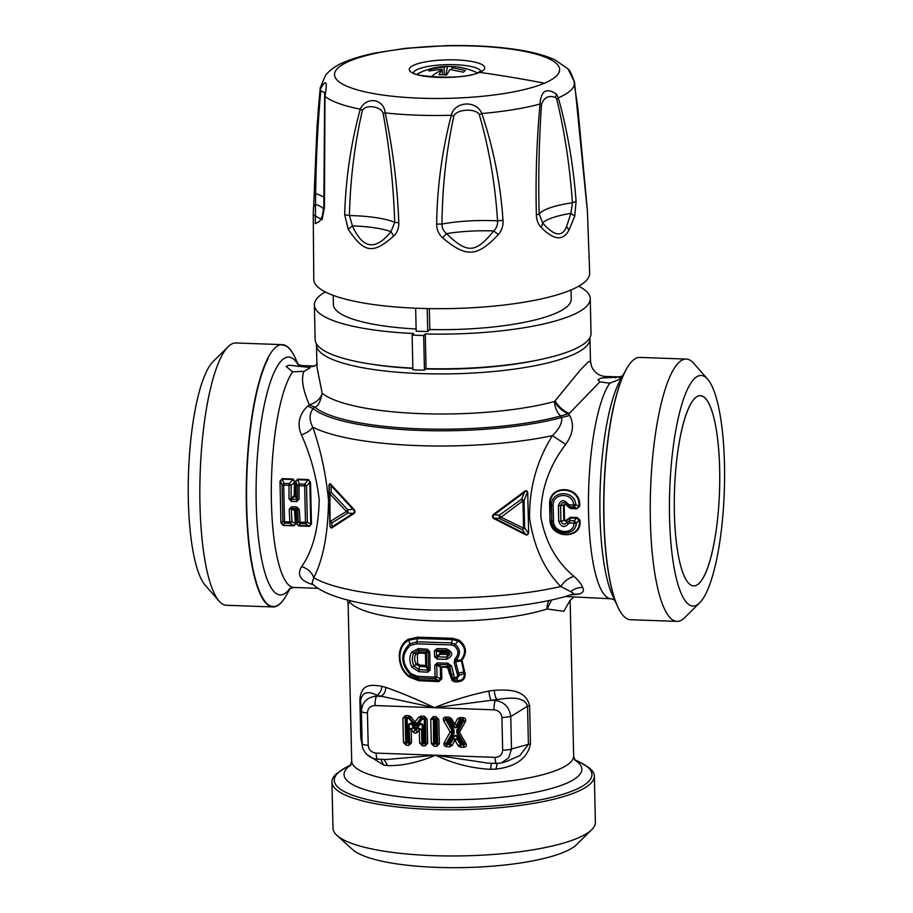 <?xml version="1.0" encoding="UTF-8"?>
<svg xmlns="http://www.w3.org/2000/svg" width="913" height="913" viewBox="0 0 913 913"><rect width="100%" height="100%" fill="white"/><g stroke="black" fill="none" stroke-linecap="round" stroke-linejoin="round"><path stroke-width="1.37" d="M706.034 399.027A95.157 22.505 92 0 0 700.408 395.694A95.157 22.505 92 0 0 675.141 477.773A95.157 22.505 92 0 0 687.991 582.528A95.157 22.505 92 0 0 693.618 585.872A95.157 22.505 92 0 0 718.885 503.793A95.157 22.505 92 0 0 706.034 399.027M267.863 358.113L267.863 358.113A131.232 31.042 -88 0 1 281.706 344.646L281.866 344.646A131.232 31.042 92 0 1 282.288 344.646A131.232 31.042 92 0 1 290.026 349.257A131.232 31.042 -88 0 1 293.895 355.237A131.232 31.042 -88 0 1 294.488 356.412M285.917 596.075A131.232 31.042 -88 0 1 285.244 597.205A131.232 31.042 -88 0 1 272.907 606.94A131.232 31.042 -88 0 1 265.158 602.329A131.232 31.042 92 0 1 246.259 488.683A131.232 31.042 92 0 1 267.692 358.444M308.092 367.311L309.918 368.053L304.006 371.283L292.639 371.865L286.089 366.398L289.216 365.2L308.092 367.311L314.597 366.033M304.006 371.283C300.97 378.484 302.751 389.68 309.347 404.858L307.692 406.102C298.973 414.536 296.885 424.146 301.45 434.942C310.523 455.051 316.446 476.609 319.208 499.605C318.58 528.707 312.714 551.041 301.621 566.596C296.725 574.699 300.274 580.657 312.28 584.457L313.501 584.719M349.474 600.571L349.645 601.918L348.127 604.338L347.442 600.058M301.621 566.596C307.761 568.571 311.812 572.28 313.775 577.712A154.628 36.064 -1.3 0 0 560.787 586.534C544.274 569.586 533.877 546.841 529.608 518.299C529.106 488.421 536.707 460.871 552.411 435.649C559.178 429.076 562.271 423.016 561.689 417.481L560.662 415.963A144.71 33.747 178.7 0 1 419.98 428.848A144.71 33.747 178.7 0 1 314.814 407.175L309.347 404.858C316.56 402.462 320.828 398.57 322.163 393.172L316.971 367.14M301.45 434.942C307.099 432.773 310.877 430.16 312.748 427.09C320.68 449.664 325.941 474.064 328.532 500.29C328.109 533.557 323.179 559.361 313.775 577.712L312.006 583.339M307.692 406.102L313.102 408.59C309.21 413.966 309.096 420.128 312.748 427.09A154.628 36.064 178.7 0 0 552.411 435.649L565.695 444.38C548.759 466.669 540.485 490.863 540.861 516.986C545.358 541.957 556.394 561.735 573.969 576.331C578.5 580.52 581.433 584.263 582.756 587.538C584.252 590.574 583.156 592.731 579.481 593.998L571.059 594.854M589.866 337.73A136.779 31.898 178.7 0 1 589.969 338.78L590.471 361.137L587.983 362.141L580.52 369.822L554.533 401.48A136.779 31.898 178.7 0 1 421.566 413.657A136.779 31.898 178.7 0 1 322.163 393.172C320.406 401.925 317.964 406.593 314.814 407.175L313.102 408.59A146.696 34.215 178.7 0 0 419.535 430.422A146.696 34.215 178.7 0 0 561.689 417.481L569.712 415.461C574.403 424.385 573.067 434.017 565.695 444.38M280.93 522.887L279.994 481.231L280.93 522.887L283.292 525.397L293.997 525.397L296.074 523.434L295.264 510.595L296.223 510.744L295.584 510.116L296.337 523.446L298.608 525.557L309.404 525.945L311.47 523.982L310.523 482.315L308.366 480.09L297.57 479.702L295.39 481.779L295.333 495.451L294.214 495.462L291.099 498.624L291.133 485.339L289.216 483.593L292.959 479.542L282.174 479.154L280.542 481.254L282.049 485.02L282.87 521.312L281.489 523.058L283.213 525.009L284.788 523.058L284.525 521.768L282.87 521.312L284.788 523.058L290.117 523.252L291.955 521.643L295.367 523.548L294.557 510.675L297.045 508.564L297.649 509.237L296.223 510.744L296.885 523.606L298.277 521.871L300.194 523.617L298.699 525.945L309.484 526.333L305.513 523.8L307.35 522.19L310.774 524.096L309.815 482.304L306.528 485.899L304.611 484.152L308.423 479.553L297.638 479.165L299.293 483.958L297.444 485.568L295.938 481.802L295.88 495.531L294.853 496.09L294.214 495.462L294.42 481.756L293.027 479.005L282.231 478.617L283.886 483.411L282.049 485.02L283.692 485.157L284.525 521.768L289.843 521.962L289.193 509.226L291.578 506.772L291.863 508.381L289.193 509.226M282.231 478.617L279.994 481.231M293.027 479.005L295.127 481.767L291.133 485.339L289.01 485.339L288.964 498.738L291.099 498.624L291.452 501.408L288.964 498.738M295.127 481.767L294.853 496.09L291.658 499.331L296.839 499.525L296.634 501.591L299.065 499.103L296.839 499.525L295.264 496.101L295.88 495.531L297.41 498.84L297.444 485.568L299.087 485.705L299.065 499.103M297.638 479.165L295.39 481.779M310.523 482.315L308.423 479.553M309.484 526.333L311.47 523.982M296.337 523.446L298.699 525.945M283.292 525.397L294.089 525.785L290.117 523.252L289.843 521.962L291.955 521.643L291.327 509.009L295.264 510.595L291.863 508.381L297.045 508.564L296.759 506.955L299.304 509.58L300.194 523.617L305.513 523.8L304.611 484.152L299.293 483.958L299.087 485.705L306.528 485.899L307.35 522.19L299.921 522.316A2.374 0.913 -3.7 0 1 298.277 521.871L297.649 509.237L299.304 509.58M294.089 525.785L296.074 523.434M589.969 338.78A136.779 31.898 178.7 0 1 554.168 361.24A136.779 31.898 178.7 0 1 420.653 373.577A136.779 31.898 178.7 0 1 321.045 352.909A136.779 31.898 178.7 0 1 316.469 344.988A136.779 31.898 178.7 0 1 316.514 343.927M549.09 600.492A15.863 12.189 -108 0 0 547.013 608.982A111.009 25.895 178.7 0 1 540.895 610.82A111.009 25.895 178.7 0 1 427.935 620.635A111.009 25.895 178.7 0 1 349.645 601.918L349.553 600.594M408.373 639.283L417.663 637.183L452.414 638.255L458.965 640.093C466.452 645.925 467.445 652.669 461.944 660.316L465.048 673.212C465.573 678.313 463.211 681.189 457.961 681.817L454.742 681.828L452.061 680.573L447.53 667.54L440.306 666.969L440.58 678.895L441.824 678.804L438.811 681.634L418.645 680.71L409.229 677.001C396.402 667.734 395.911 645.708 408.373 639.283L408.716 640.333C396.596 646.199 397.075 667.529 409.526 676.236L418.382 679.626L418.645 680.71M366.889 754.515L383.608 765.06L387.614 765.619C402.279 765.916 418.28 762.458 435.592 755.234C453.213 763.679 471.576 768.369 490.692 769.305C490.874 764.968 491.548 762.937 492.712 763.211M494.241 690.308C494.652 694.793 495.565 697.863 496.98 699.541C508.781 697.897 523.982 695.729 527.543 706.16L529.597 705.544C525.386 689.315 508.347 689.532 494.241 690.308L488.923 691.038C469.887 694.987 451.752 700.533 434.508 707.689C416.819 699.301 400.59 692.522 385.834 687.352L381.828 686.291C371.1 684.636 361.331 683.449 359.893 699.484L360.761 737.658L362.427 746.275M490.692 769.305L496.021 769.077C510.116 767.468 527.029 761.693 530.464 743.718A7.932 1.849 178.7 0 0 528.41 744.323L519.954 755.473L506.51 761.488L501.408 762.891L508.701 757.824L511.497 748.98L528.41 744.323L527.543 706.16L510.755 716.557C509.477 707.347 504.387 701.983 495.508 700.454L491.285 700.305L434.508 707.689L376.544 695.238C367.893 690.593 362.575 692.237 360.589 700.191L362.267 745.248C362.141 749.79 367.802 758.703 377.742 759.194A7.932 1.872 -88 0 1 376.145 753.111L435.592 755.234L487.964 763.131M573.969 576.331C568.628 577.895 564.234 581.296 560.787 586.534L570.648 591.635C573.102 592.914 573.889 593.781 573.033 594.226L579.481 593.998M524.918 534.402L493.773 518.538C492.05 517.237 492.016 515.799 493.682 514.236L523.948 491.833C525.58 490.247 526.835 490.384 527.714 492.21L528.638 532.964C527.851 535.041 526.607 535.52 524.918 534.402L525.34 533.888C526.801 534.984 527.794 534.71 528.319 533.055L524.655 527.908L522.339 529.711L499.365 518.436L494.184 518.048L525.34 533.888L522.339 529.711A2.374 1.107 -65 0 0 523.56 528.171L500.609 516.952L499.297 515.194L494.104 514.829L524.393 492.404C525.797 490.783 526.801 490.749 527.394 492.29L524.028 500.575L521.643 499.114L499.297 515.194L499.365 518.436L522.944 500.838L521.643 499.114L524.393 492.404L523.948 491.833M353.879 509.237C355.214 510.915 355.248 512.341 353.97 513.54L332.366 527.52L331.898 526.972L353.479 513.015C354.78 512.125 354.758 511.052 353.399 509.796L330.963 485.488L331.396 484.951C330.278 483.274 329.467 483.319 328.977 485.111L329.114 485.202C329.479 483.696 330.095 483.799 330.963 485.488L331.236 492.312L347.819 509.785L353.879 509.237L331.396 484.951M328.977 485.111L329.901 525.865C330.483 527.988 331.305 528.536 332.366 527.52M555.058 400.784C558.242 406.399 562.967 410.645 569.233 413.509L560.662 415.963A15.863 11.264 74.7 0 1 554.533 401.48C557.729 407.038 562.442 411.249 568.662 414.125L569.712 415.461M569.233 413.509L599.83 381.851L597.969 379.74L601.085 378.119L603.915 377.879L605.604 376.43C599.35 376.122 594.694 372.881 591.635 366.695L590.471 361.137M551.635 599.944L547.013 608.982L563.823 611.299L570.1 600.343M438.811 681.634L438.662 680.562L418.382 679.626L417.812 677.903L435.273 678.77L438.662 680.562L440.58 678.895L437.019 677.012L435.273 678.77L435.033 677.161L437.019 677.012L436.745 665.132L437.395 664.584L440.819 666.353L440.26 666.947L436.745 665.132L434.759 665.28L437.179 662.975L447.69 663.135L451.558 665.897L454.366 677.389L456.557 677.366L457.755 675.837L454.172 662.564L455.005 658.775C459.159 654.233 458.897 649.908 454.229 645.799L451.307 644.932L416.693 643.836L410.496 645.331C401.321 653.913 401.537 663.409 411.147 673.794L417.435 676.293L435.033 677.161L434.759 665.28M417.663 637.183L417.458 638.518L408.716 640.333L409.903 643.745C400.134 653.229 400.373 663.614 410.61 674.924L409.229 677.001M452.414 638.255L452.414 639.602L458.372 641.086C465.504 646.404 466.452 652.624 461.191 659.734L464.158 673.543L465.048 673.212M416.693 643.836L417.458 638.518L452.414 639.602L451.33 642.912L416.99 641.816L409.903 643.745L410.496 645.331M461.944 660.316L456.123 659.837L455.005 658.775M461.852 660.852L455.621 661.742L456.123 659.837C460.837 654.461 460.54 649.28 455.21 644.304L458.965 640.093M457.961 681.817L457.927 680.756C462.503 680.345 464.58 677.937 464.158 673.543L459.228 675.335L455.621 661.742L454.172 662.564M454.742 681.828L454.697 680.767L457.927 680.756L456.557 677.366M452.061 680.573L453.019 679.854L454.697 680.767L454.446 678.975L456.614 678.952L459.228 675.335L457.755 675.837M449.128 673.486L450.463 673.691L453.019 679.854L452.597 678.131L454.446 678.975L454.366 677.389L452.597 678.131L451.399 674.25L453.487 674.559M448.157 668.042L449.401 667.848L449.675 666.353L451.399 674.25L450.463 673.691L449.401 667.848L447.438 666.467L440.26 666.947M447.53 667.54L447.815 664.732L449.675 666.353L451.558 665.897M441.824 678.804L441.561 667.437L440.876 666.41M377.742 759.194L386.53 759.513L435.592 755.234L495.04 757.356C499.753 757.105 502.287 754.686 502.652 750.075A7.932 1.849 -1.3 0 0 511.497 748.98L510.755 716.557L501.922 717.652L502.652 750.075M387.614 765.619L384.065 759.422M383.608 765.06L380.847 759.308M360.761 737.658L362.267 745.248M359.893 699.484A7.932 1.849 178.7 0 1 360.589 700.191L361.4 711.227C362.141 702.086 367.209 697.076 376.613 696.208L380.835 696.357C383.871 694.804 385.537 691.803 385.834 687.352M381.828 686.291C381.508 690.742 379.74 693.732 376.544 695.238L376.613 696.208A7.932 1.872 -88 0 0 375.06 705.566C370.347 705.806 367.813 708.237 367.448 712.848A7.932 1.849 178.7 0 1 361.4 711.227L362.141 743.639C362.461 744.529 364.47 745.076 368.179 745.259L367.448 712.848M488.923 691.038C489.3 695.512 490.087 698.605 491.285 700.305L496.98 699.541L495.508 700.454A7.932 1.872 -88 0 0 493.956 709.812L375.06 705.566M496.021 769.077L497.208 763.451M493.682 514.236L494.104 514.829C492.552 515.971 492.575 517.043 494.184 518.048L493.773 518.538M353.97 513.54L347.899 513.026L347.819 509.785L346.404 511.451L347.899 513.026L331.933 522.898L331.898 526.972C331.099 527.999 330.483 527.657 330.038 525.968L329.901 525.865M565.398 596.52L611.002 598.791A111.009 26.26 -88 0 1 604.452 594.888A111.009 26.26 92 0 1 588.577 491.867A111.009 26.26 92 0 1 609.781 383.198L599.83 381.851M411.147 673.794L410.61 674.924L417.812 677.903L417.435 676.293M454.229 645.799L455.21 644.304L451.33 642.912L451.307 644.932M437.179 662.975L437.395 664.584L447.815 664.732L447.69 663.135M500.997 762.994L496.638 763.439A7.932 1.872 -88 0 1 495.04 757.356M573.09 594.203L575.076 594.625M330.05 520.946L331.933 522.898L330.54 521.266L346.404 511.451L329.924 493.933A2.374 1.335 139 0 1 331.236 492.312L329.422 493.613L329.114 485.202L330.038 525.968L329.924 493.933L330.05 520.946M603.915 377.879L621.696 377.001L618.603 379.717L609.781 383.198M550.55 520.056C550.55 538.99 582.62 539.092 579.139 520.113L579.869 519.988C583.361 539.674 550.06 539.56 549.991 519.919L550.197 504.387C549.306 484.05 581.433 486.401 578.831 506.407L579.561 506.418C582.14 485.705 548.781 483.274 549.637 504.307L551.498 505.334L551.851 520.809L550.55 520.056M579.561 506.418L576.925 508.769L578.831 506.407L575.852 504.684L573.695 505.015C572.965 491.97 552.491 492.575 553.175 505.574L553.529 521.197C553.415 533.512 573.957 535.44 574.106 523.183L576.274 523.16L579.139 520.113L577.05 518.264L570.477 518.036L565.889 521.026L565.364 520.65L570.545 517.272L569.803 520.65L567.041 522.498L565.889 521.026L563.812 520.536L565.364 520.65M553.529 521.197L551.851 520.809C551.943 535.201 575.738 537.392 576.274 523.16L574.311 520.809L569.803 520.65L569.598 523.023L568.639 523.651L567.041 522.498C564.599 525.055 562.556 524.598 560.924 521.129L558.733 521.391L558.379 505.756L560.571 505.654C562.043 502.036 564.074 501.705 566.642 504.649L565.512 504.512L570.351 508.53L565.512 504.512L563.458 504.866L563.812 520.536L560.924 521.129L560.571 505.654L564.188 504.832L564.542 520.444M564.999 504.672L564.188 504.832M579.869 519.988L577.119 517.511L574.311 520.809L574.106 523.183L569.598 523.023M337.011 773.334A131.232 30.608 -1.3 0 0 331.933 782.03A131.232 30.608 -1.3 0 0 415.997 808.633A131.232 30.608 -1.3 0 0 559.989 797.62A131.232 30.608 -1.3 0 0 594.34 776.073A131.232 30.608 -1.3 0 0 588.874 767.616L579.995 762.275A128.859 30.049 178.7 0 1 558.197 795.657A128.859 30.049 178.7 0 1 392.316 804.045A128.859 30.049 178.7 0 1 345.639 767.593L337.011 773.334M553.175 505.574L551.498 505.334C550.927 490.281 574.654 489.653 575.852 504.684L573.992 506.886L576.822 508.176L570.248 507.936L569.484 506.726L573.992 506.886L573.695 505.015L569.176 504.843L569.484 506.726L566.642 504.649L568.194 504.136L569.176 504.843M446.274 648.766L447.381 651.734L440.431 651.62L441.23 652.749L436.425 650.786L436.551 656.561L439.998 653.628L440.431 651.62L437.247 650.284L446.434 650.433C450.839 652.578 450.885 654.815 446.583 657.143L434.565 656.709L437.247 659.163L446.514 659.3C453.556 655.796 453.476 652.281 446.274 648.766L437.007 648.618L434.428 650.935L437.247 650.284L437.007 648.618M427.752 672.208L430.137 669.948L429.726 651.62L427.227 649.143L418.302 648.641L411.58 652.19C409.161 656.938 409.275 661.914 411.923 667.095L418.816 671.694L427.752 672.208L427.969 670.176L430.137 669.948M457.949 726.086L461.088 720.471L460.723 719.592A0.787 0.662 -59.4 0 0 460.152 719.912L456.934 725.687L457.949 726.086C456.272 728.323 454.526 728.266 452.745 725.892L449.379 719.193A0.787 0.765 13.3 0 1 449.961 719.547L448.26 720.015L454.046 729.989L453.053 730.594L446.971 720.106L448.26 720.015L447.518 719.124L446.971 720.106L445.761 719.741L443.764 720.95C442.771 718.588 443.513 717.276 445.989 717.036L446.32 718.759C444.779 718.554 444.585 718.873 445.761 719.741L452.175 730.799L450.177 731.998A2.374 0.765 29.2 0 0 452.22 732.774L452.175 730.799L453.053 730.594L453.099 732.568L454.115 732.956L448.774 742.543L447.484 742.634L448.078 743.661L446.902 744.415C445.373 744.882 445.167 744.54 446.297 743.387L452.22 732.774L453.099 732.568L447.484 742.634L446.297 743.387A2.374 0.765 29.2 0 1 444.254 742.611L450.177 731.998L443.764 720.95M446.662 746.686L446.902 744.415L450.029 744.517L449.801 746.8L446.662 746.686C444.163 746.263 443.364 744.905 444.254 742.611M450.611 744.209L450.029 744.517L449.938 743.73A0.787 0.582 172.9 0 0 450.508 743.41L453.521 738.982A2.374 0.765 29.2 0 0 454.994 740.317L456.991 739.108L453.521 738.982L453.727 737.636C454.936 735.604 456.089 735.638 457.208 737.75L458.2 737.156L461.601 742.999L460.734 744.905L456.991 739.108L457.208 737.75L460.7 743.775L460.152 744.552L458.155 745.75L454.994 740.317L452.083 745.533L450.611 744.209M460.494 747.188L460.734 744.905L463.872 745.019L463.633 747.291L460.494 747.188L458.155 745.75M445.989 717.036L449.128 717.15L453.19 724.671L454.628 724.02A2.374 0.765 29.2 0 0 456.671 724.796L456.934 725.687C455.907 727.535 454.754 727.501 453.453 725.573L453.19 724.671L456.671 724.796L459.581 719.57L461.088 720.471L463.895 720.391L457.607 732.728L463.69 743.216L462.686 743.034L463.142 744.198L461.282 744.129L461.601 742.999L462.686 743.034L456.899 733.059L457.972 731.005A2.374 0.765 29.2 0 0 459.444 732.329L465.858 743.387L463.872 745.019L463.142 744.198L463.69 743.216L464.432 744.038L458.018 732.991L459.444 732.329L465.368 721.715A2.374 0.765 29.2 0 1 463.895 720.391L463.29 719.376L460.152 719.261L459.821 717.527L457.539 718.793L463.29 719.376L462.959 717.641L459.821 717.527M452.745 725.892L453.453 725.573L449.961 719.547L451.467 718.577L449.128 717.15M433.355 716.591L436.072 716.682L436.779 719.41L434.485 718.657L435.923 719.57L436.437 742.098L435.49 742.064L434.987 719.535L430.742 719.159L433.355 716.591L433.584 743.262L431.301 743.467L434.029 746.241L433.584 743.262L434.36 742.497L435.045 743.193L434.257 743.958L436.985 744.061L436.745 746.332L439.358 743.764L436.985 744.061L436.654 743.25L435.045 743.193L435.49 742.064L434.36 742.497L433.835 719.307L434.485 718.657L433.675 718.314L436.403 718.405L437.087 719.102L437.635 743.41L437.304 742.611L436.654 743.25L436.437 742.098L437.304 742.611L436.779 719.41L438.799 719.444L439.358 743.764M402.895 718.166L405.829 717.321L405.509 715.587L402.895 718.166L403.455 742.474L405.737 742.269L405.178 717.96L406.639 717.664L405.829 717.321L409.754 717.732L411.055 716.865L408.887 715.712L409.184 717.755A0.787 0.765 5.6 0 1 409.732 718.04L413.794 723.153L417.013 723.267A2.374 0.776 -143.6 0 1 415.095 722.297L411.055 716.865M413.406 724.283L418.222 724.454C416.659 726.155 415.05 726.097 413.406 724.283L409.184 718.611L407.13 718.542L407.643 741.071L407.198 742.201L406.513 741.504L409.458 741.607L408.807 742.258L408.59 741.105L408.271 726.851L409.127 727.022L409.412 724.271L410.953 723.815L412.71 725.961L413.064 727.889L411.204 729.304L411.512 742.76L409.138 743.056L408.898 745.339L406.182 745.236L405.988 718.303L407.13 718.542L406.639 717.664L409.184 717.755L409.184 718.611L409.732 718.04L414.057 723.861L413.794 723.153L418.896 717.15L421.338 717.869L421.007 716.146L418.896 717.15M418.222 724.454L422.205 719.079L421.338 718.463A0.787 0.673 -57.5 0 1 421.863 718.211L422.205 719.079L424.248 719.147L424.762 741.687L425.629 742.189L424.979 742.828L424.762 741.687L423.815 741.653L423.495 727.399L422.354 727.501L422.126 724.717L420.562 724.157L418.713 726.177L418.04 725.413L415.906 728.3L413.635 725.253L412.71 725.961L415.255 729.384L416.317 729.419L415.906 728.3L415.038 730.548L413.178 731.952C414.639 733.55 416.066 733.607 417.458 732.112L413.064 727.889L409.481 728.962L411.204 729.304L413.178 731.952M425.07 745.921L422.342 745.818L423.815 741.653L422.685 742.086L422.354 727.501L421.601 729.396L419.318 729.59L419.615 743.056L425.31 743.639L425.07 745.921L427.672 743.342L425.31 743.639L422.685 742.086L421.897 742.851L421.601 729.396L417.96 728.072A2.374 0.776 36.4 0 0 419.318 729.59L417.458 732.112M425.412 718.679L427.124 719.033L424.397 716.26L425.412 718.679L425.96 742.999L425.412 718.679M558.379 505.756C560.616 499.719 563.892 499.171 568.194 504.136M568.639 523.651C564.542 528.079 561.244 527.326 558.733 521.391M707.643 379.192L693.709 363.294A131.232 31.042 92 0 0 686.302 359.083L639.887 357.428A131.232 31.042 92 0 0 639.477 357.417L639.294 357.428A131.232 31.042 92 0 0 626.364 369.183A131.232 31.042 92 0 0 625.451 370.895L625.291 371.226A131.232 31.042 92 0 0 617.69 391.186A131.232 31.042 92 0 0 618.9 609.131A131.232 31.042 92 0 0 622.769 615.111A131.232 31.042 92 0 0 630.518 619.722L676.921 621.388A131.232 31.042 92 0 0 684.613 617.713L699.655 602.854A115.369 27.287 -88 0 1 671.055 544.605A115.369 27.287 -88 0 1 681.612 405.167A115.369 27.287 -88 0 1 707.643 379.192A115.369 27.287 -88 0 1 724.454 463.393A115.369 27.287 -88 0 1 712.414 576.4A115.369 27.287 -88 0 1 699.655 602.854M446.514 659.3L447.438 654.427L440.5 654.381L441.23 652.943L437.407 657.006L437.247 659.163M411.923 667.095L414.046 665.954L419.101 669.674L419.592 666.399L426.166 666.832L427.969 670.176L419.101 669.674L418.816 671.694M419.786 665.052L417.583 663.603L416.214 664.367C414.228 660.647 414.148 657.063 415.974 653.605L413.76 653.069L418.668 650.25L419.524 653.046L425.458 653.388L425.732 665.44L426.702 666.193L426.154 666.741L425.732 665.44L419.786 665.052L419.592 666.399L416.214 664.367L414.046 665.954C411.877 661.457 411.786 657.166 413.76 653.069L411.58 652.19M427.227 649.143L427.535 650.752L418.668 650.25L418.302 648.641M417.583 663.603L417.367 654.187L415.974 653.605L419.261 651.973L425.835 652.339L426.417 652.966L425.458 653.388L427.535 650.752L429.726 651.62M463.188 720.677A0.787 0.685 67.5 0 0 462.583 719.661L456.831 730.08L457.573 730.754L463.188 720.677M424.419 718.303L425.104 718.988L424.248 719.147L424.728 717.995L421.338 717.869L424.419 718.303M447.484 653L447.438 654.427C449.322 653.594 449.299 652.692 447.381 651.734L447.473 652.841L441.23 652.943L447.473 652.841M426.154 666.741L426.725 666.239L428.585 669.663L428.174 651.346L426.417 652.966L425.823 652.384M452.996 736.962L449.858 742.577L448.774 742.543L448.078 743.661L449.938 743.73L449.858 742.577L450.508 743.41L453.727 737.636L452.996 736.962C454.674 734.725 456.42 734.782 458.2 737.156M419.524 653.046L417.367 654.187M267.783 358.261L268.091 358.524A130.833 30.939 -88 0 0 246.59 488.329A130.833 30.939 -88 0 0 265.432 601.964A130.833 30.939 -88 0 0 286.625 594.831L285.244 597.205M298.357 364.698L295.104 357.702A130.833 30.939 -88 0 0 290.22 349.645A130.833 30.939 -88 0 0 281.934 345.046L281.706 344.646M626.364 369.183L620.304 380.116A118.941 28.132 92 0 0 600.195 487.325A118.941 28.132 92 0 0 612.6 595.687L617.702 606.666A130.833 30.939 92 0 1 603.972 489.505A130.833 30.939 92 0 1 625.234 371.283L625.451 370.895M538.442 359.939A132.819 30.974 178.7 0 1 425.743 368.932M412.87 368.418A132.819 30.974 178.7 0 1 368.898 363.785M594.34 776.073L595.379 822.248A131.232 30.608 178.7 0 1 591.715 829.677A131.232 30.608 178.7 0 1 561.039 843.795A131.232 30.608 178.7 0 1 432.18 855.607A131.232 30.608 178.7 0 1 336.977 835.452A131.232 30.608 178.7 0 1 332.983 828.205L331.933 782.03M336.977 835.452L352.703 849.638A115.369 26.911 -1.3 0 0 436.391 867.35A115.369 26.911 -1.3 0 0 549.683 856.976A115.369 26.911 -1.3 0 0 576.662 844.559L591.715 829.677M272.907 606.94L226.504 605.285A131.232 31.042 -88 0 1 219.086 601.074A131.232 31.042 -88 0 1 218.755 600.674A131.232 31.042 -88 0 1 200.198 472.261A131.232 31.042 -88 0 1 228.182 346.655A131.232 31.042 -88 0 1 235.874 342.98L282.288 344.646M228.182 346.655L213.14 361.514A115.369 27.287 92 0 0 188.546 471.93A115.369 27.287 92 0 0 204.854 584.834A115.369 27.287 92 0 0 205.151 585.176L219.086 601.074M686.302 359.083A131.232 31.042 92 0 0 664.093 392.841A131.232 31.042 92 0 0 651.003 536.776A131.232 31.042 92 0 0 676.921 621.388M709.709 561.392A95.157 22.505 92 0 0 718.793 450.862A95.157 22.505 92 0 0 697.212 396.516A95.157 22.505 92 0 0 684.316 420.174A95.157 22.505 92 0 0 674.524 518.185A95.157 22.505 92 0 0 690.49 584.822A95.157 22.505 92 0 0 709.709 561.392M417.013 74.295A31.715 7.395 178.7 0 1 418.782 73.245A67.402 67.402 0 0 1 446.822 66.364L455.153 66.683L451.809 67.665L465.333 70.369L463.439 72.207L449.915 69.502L446.662 74.946L438.959 74.672L441.436 70.255A67.402 44.463 100.9 0 0 431.119 76.829M454.971 66.66A67.402 67.402 0 0 1 475.422 71.956A31.715 7.395 178.7 0 1 477.237 72.926M445.932 74.9L447.461 66.398L430.685 69.137L428.79 70.974L442.212 69.228L441.436 70.255M431.849 70.312L430.685 69.137M442.212 69.228L442.337 74.718M444.106 67.391L444.277 74.798M451.809 67.665L451.855 69.719M325.313 291.955A137.977 32.183 -1.3 0 0 314.369 304.931A137.977 32.183 -1.3 0 0 413.726 333.53L412.117 335.094A144.71 33.747 -1.3 0 0 423.666 335.505L425.275 333.941A137.977 32.183 -1.3 0 0 487.713 332.149A137.977 32.183 -1.3 0 0 590.243 298.665A137.977 32.183 -1.3 0 0 578.716 286.203M333.188 295.356L333.393 304.497A118.941 27.744 -1.3 0 0 416.134 329M415.655 308.195L416.18 331.134A127.66 29.775 -1.3 0 0 427.729 331.545L429.806 329.525A118.941 27.744 -1.3 0 0 482.829 327.961A118.941 27.744 -1.3 0 0 571.218 299.099L571.013 289.957A137.977 32.183 -1.3 0 0 589.672 273.284L587.379 210.298L577.792 107.517L574.094 82.375M429.806 329.525L429.327 308.594M412.117 335.094L412.904 369.776A144.71 33.747 -1.3 0 0 424.454 370.187L426.063 368.624A137.977 32.183 -1.3 0 0 488.501 366.832A137.977 32.183 -1.3 0 0 591.031 333.359L590.243 298.665M426.063 368.624L425.275 333.941M314.369 304.931L315.156 339.613A137.977 32.183 -1.3 0 0 412.87 368.133M423.666 335.505L424.454 370.187M427.204 308.56L427.729 331.545M587.39 210.504L586.648 203.782M314.22 192.244L317.085 125.583L320.28 89.326C326.089 78.655 327.653 80.995 324.971 96.356L324.446 207.308L322.106 219.748L313.239 214.863L318.226 110.302L320.258 87.739L325.77 74.855C330.768 69.228 337.137 64.914 344.874 61.901C353.616 58.249 364.253 55.179 376.772 52.714L405.532 48.332L446.252 45.65C473.995 45.057 498.886 46.597 520.935 50.261C534.584 52.532 545.871 55.716 554.807 59.802L567.977 68.863L574.517 82.056L586.705 204.603M503.017 220.307L497.539 220.855C495.303 184.597 489.22 149.161 479.302 114.547L481.824 113.52C476.483 99.974 454.651 101.217 451.284 115.266C441.995 151.238 437.122 187.519 436.665 224.107C436.585 229.403 438.548 233.968 442.531 237.791C466.269 257.74 476.963 257.135 498.338 234.595C501.853 230.338 503.405 225.579 503.017 220.307C500.552 183.855 493.477 148.26 481.824 113.52A127.204 29.673 -1.3 0 0 540.028 104.036C540.941 90.764 546.385 87.431 556.359 94.028L558.311 97.828C567.475 130.742 573.398 165.264 576.092 201.396L574.745 216.244L569.016 229.905C563.275 241.135 554.043 240.359 541.329 227.588C538.191 224.415 536.536 220.181 536.376 214.875C535.44 178.195 536.661 141.241 540.028 104.036L541.523 104.413C538.99 141.081 538.202 177.636 539.161 214.076L536.376 214.875M324.971 96.356L324.971 96.356A127.204 29.673 -1.3 0 0 360.258 109.172C366.239 96.036 384.042 98.695 385.172 112.904C392.955 149.458 397.497 186.069 398.787 222.761C398.958 228.067 397.258 232.495 393.697 236.045C372.926 254.407 364.219 253.095 348.173 229.231L352.441 225.899L349.417 215.559C350.272 179.439 354.598 144.38 362.381 110.37L360.258 109.172C350.957 143.193 345.765 178.355 344.669 214.646L348.173 229.231M313.239 214.875L313.787 279.538A137.977 32.183 -1.3 0 0 416.351 308.229A137.977 32.183 -1.3 0 0 571.036 289.957M574.745 216.244L570.933 213.391L566.562 226.641C562.294 237.414 554.328 236.193 542.653 222.989L539.161 214.076A63.431 14.791 -1.3 0 1 572.405 202.789L570.933 213.391A60.783 14.174 -1.3 0 0 542.653 222.989L541.329 227.588M576.092 201.396L572.405 202.789C569.94 166.817 564.725 132.294 556.77 99.243L555.549 97.474C548.736 95.02 544.057 97.337 541.523 104.413M567.977 68.874C568.514 71.066 568.537 65.69 574.517 82.056A127.204 29.673 -1.3 0 1 558.311 97.828L556.77 99.243M314.266 192.038L315.658 193.613C316.126 157.789 317.827 123.517 320.748 90.798L320.28 89.326A127.204 29.673 -1.3 0 1 320.258 87.739M313.547 206.909L315.544 204.261L315.658 193.613A63.431 14.791 -1.3 0 1 323.83 197.208M319.733 221.254L315.293 223.639L315.544 204.261A60.783 14.174 -1.3 0 1 323.75 209.054M322.106 219.748L322.791 215.126M324.446 207.308L324.183 206.395M344.669 214.646L349.417 215.559A63.431 14.791 -1.3 0 1 394.724 222.35L390.969 231.674C375.471 250.87 362.621 248.952 352.441 225.899A60.783 14.174 -1.3 0 1 390.969 231.674L393.697 236.045M398.787 222.761L394.724 222.35C393.537 185.887 389.68 149.606 383.152 113.486C381.223 106.376 365.919 104.082 362.381 110.37M436.665 224.107L441.995 224.039C442.257 187.667 446.206 151.649 453.829 116.008L451.284 115.266A127.204 29.673 -1.3 0 1 385.172 112.904L383.152 113.486M498.338 234.595L493.75 230.955A60.783 14.174 -1.3 0 0 446.514 233.66C443.398 231.023 441.881 227.816 441.995 224.039A63.431 14.791 -1.3 0 1 497.539 220.855C497.87 224.609 496.615 227.976 493.75 230.955C475.433 253.335 467.353 253.791 446.514 233.66L442.531 237.791M319.653 221.403L322.3 215.993L323.818 206.794L324.674 92.635L320.748 90.798M479.302 114.547C475.559 108.008 456.797 109.081 453.829 116.008M523.56 528.171L524.655 527.908L524.028 500.575L522.944 500.838L523.56 528.171M289.992 588.269A118.941 28.132 -88 0 1 273.227 590.734A118.941 28.132 92 0 1 258.39 444.791A118.941 28.132 92 0 1 295.766 361.354A118.941 28.132 -88 0 1 297.992 364.492M318.272 588.326L293.872 587.458A111.009 26.26 -88 0 1 287.31 583.555A111.009 26.26 92 0 1 271.446 480.535A111.009 26.26 92 0 1 292.639 371.865M297.684 364.344L301.792 365.577A111.009 26.26 92 0 0 298.152 366.501M312.28 584.457L313.022 584.297M570.123 600.298L573.649 755.987A111.009 25.895 178.7 0 1 544.605 774.213A111.009 25.895 178.7 0 1 422.787 783.525A111.009 25.895 178.7 0 1 351.688 761.02L350.421 765.585M529.597 705.544L530.464 743.718M527.714 492.21L528.638 532.964M283.886 483.411L289.216 483.593L289.01 485.339L283.692 485.157L283.886 483.411M574.768 760.004A118.941 27.744 -1.3 0 1 550.756 788.684A118.941 27.744 178.7 0 1 401.96 796.981A118.941 27.744 178.7 0 1 350.752 765.083M464.785 671.808L457.31 673.349M570.648 591.635C574.197 588.748 578.237 587.39 582.756 587.538M291.452 501.408L296.634 501.591M296.759 506.955L291.578 506.772M623.339 375.768L618.934 376.909A111.009 26.26 92 0 0 615.282 377.834M549.637 504.307L549.991 519.919M576.925 508.769L570.351 508.53M577.119 517.511L570.545 517.272M501.922 717.652C501.351 713.007 498.692 710.394 493.956 709.812M368.179 745.259C368.749 749.904 371.408 752.517 376.145 753.111M457.539 718.793L454.628 724.02L451.467 718.577M462.959 717.641C465.459 718.063 466.258 719.421 465.368 721.715M465.858 743.387C466.863 745.75 466.121 747.051 463.633 747.291M452.083 745.533L449.801 746.8M436.072 716.682L438.799 719.444M434.029 746.241L436.745 746.332M430.742 719.159L431.301 743.467M408.887 715.712L405.509 715.587M424.397 716.26L421.007 716.146M427.672 743.342L427.124 719.033M422.342 745.818L419.615 743.056M411.512 742.76L408.898 745.339M406.182 745.236L403.455 742.474M434.565 656.709L434.428 650.935M449.447 718.873L446.32 718.759L449.447 718.873M406.411 742.965L409.138 743.056L408.807 742.258L407.198 742.201L406.411 742.965M409.789 742.417L409.127 727.022L409.789 742.417M416.111 730.583L418.713 726.177L416.111 730.583M420.813 718.12L417.013 723.267L417.264 723.975L421.338 718.463L420.813 718.12M426.405 652.989L426.725 666.239M454.046 729.989L454.115 732.956M456.899 733.059L456.831 730.08M408.271 726.851L408.91 723.838L411.215 723.153L413.635 725.253M418.04 725.413L420.379 723.484L422.708 724.329L423.495 727.399M410.953 723.815L411.215 723.153M422.126 724.717L422.708 724.329M420.562 724.157L420.379 723.484M618.9 609.131L617.702 606.666A130.833 30.939 92 0 0 618.318 607.955M544.445 83.197A112.584 26.26 -1.3 0 0 503.588 48.184A112.584 26.26 -1.3 0 0 349.736 61.011A112.584 26.26 -1.3 0 0 390.604 96.036A112.584 26.26 -1.3 0 0 544.445 83.197A1585.904 1329.75 -113 0 0 479.667 72.378A37.764 8.81 -1.3 0 0 465.961 60.635A37.764 8.81 -1.3 0 0 414.365 64.937A37.764 8.81 -1.3 0 0 428.071 76.681A37.764 8.81 -1.3 0 0 479.667 72.378M569.016 229.905L566.562 226.641M556.359 94.028L555.549 97.474M480.695 71.168A33.701 7.863 -1.3 0 0 454.571 64.686A33.701 7.863 -1.3 0 0 417.96 69.194A33.701 7.863 -1.3 0 0 413.486 72.698M295.104 357.702L293.895 355.237M290.368 588.086L286.625 594.831M293.872 587.458L289.455 588.588M317.29 363.773L314.471 366.067M316.469 344.988L316.971 367.346M348.127 604.338L351.688 761.02M312.063 583.396C323.019 595.436 357.565 605.193 402.325 608.492C456.82 612.92 524.199 608.161 564.85 596.68L572.554 594.215M573.284 597.353L570.032 600.56M573.649 755.987L575.122 760.483M350.934 764.74L345.639 767.593M496.638 763.439L487.85 763.131M615.316 600.24L611.002 598.791M574.574 759.662L579.995 762.275M618.934 376.909L605.604 376.43M314.62 366.033L301.792 365.577M313.239 214.863L313.547 206.692M413.155 72.412C408.967 76.121 464.021 80.766 478.127 72.572L481.003 70.872"/></g></svg>
